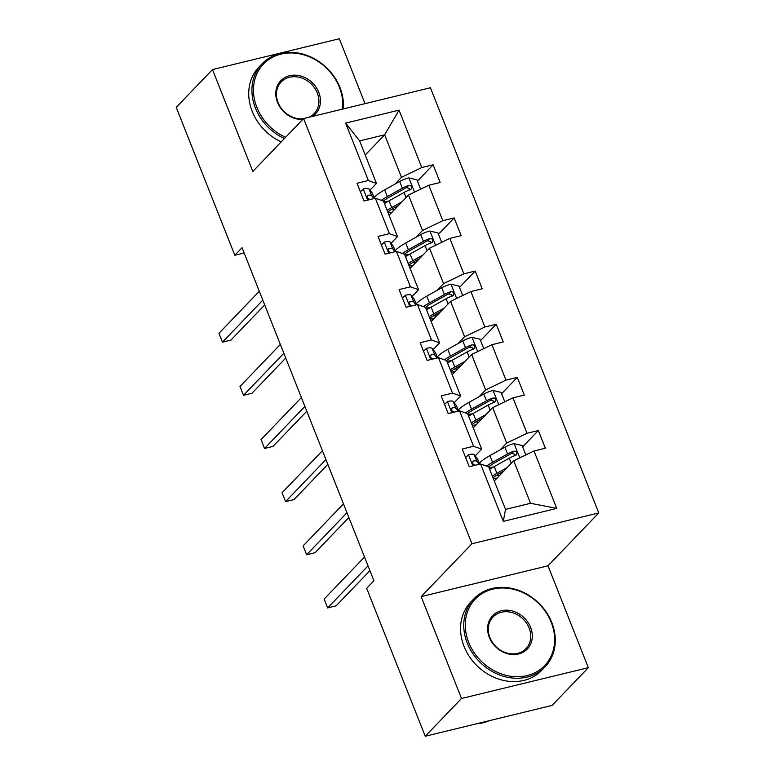 <?xml version="1.0" encoding="UTF-8"?>
<svg xmlns="http://www.w3.org/2000/svg" width="775" height="775" viewBox="0 0 775 775"><rect width="100%" height="100%" fill="white"/><g stroke="black" fill="none" stroke-linecap="round" stroke-linejoin="round"><path stroke-width="1.16" d="M365.025 103.647L339.324 38.75L212.495 69.576L176.235 107.328L234.806 255.256L244.144 252.989M598.765 512.934L430.425 87.749L303.597 118.575L471.936 543.759L598.765 512.934L548.002 565.798L421.164 596.624L461.503 698.488L588.332 667.672L548.002 565.798M588.332 667.672L552.071 705.424L425.243 736.25L461.503 698.488M395.008 184.082L401.489 177.33L384.652 134.811L399.057 110.137L421.784 167.536L433.118 164.784L417.425 181.118M365.228 155.039L384.652 134.811L359.629 140.895L376.456 183.413L369.975 190.166M401.489 177.33L421.784 167.536M416.049 237.227L422.53 230.475L408.502 195.048L428.798 185.254L440.132 182.503L433.118 164.784M428.798 185.254L442.825 220.681L454.16 217.93L438.476 234.263M437.09 290.373L443.571 283.631L429.544 248.194L449.839 238.4L461.173 235.648L454.16 217.93M449.839 238.4L463.867 273.837L475.201 271.076L459.517 287.418M458.132 343.528L464.613 336.776L450.585 301.339L470.88 291.545L482.215 288.794L475.201 271.076M470.88 291.545L484.918 326.982L496.242 324.231L480.558 340.564M479.183 396.674L485.663 389.922L471.626 354.495L491.931 344.701L503.256 341.94L496.242 324.231M491.931 344.701L505.959 380.128L517.283 377.377L501.599 393.71M500.224 449.82L506.705 443.067L492.677 407.64L512.972 397.846L524.297 395.095L517.283 377.377M512.972 397.846L527 433.273L538.325 430.522L522.641 446.855M534.014 450.992L556.741 508.39L503.304 521.381L480.577 463.983L488.686 466.87L505.523 509.388L530.546 503.304L513.718 460.786L534.014 450.992L545.348 448.241L538.325 430.522M473.564 446.264L459.536 410.827L467.645 413.724L481.672 449.151L473.564 446.264L462.229 449.016L469.243 466.734L480.577 463.983M452.513 393.119L438.485 357.682L446.603 360.578L460.631 396.006L452.513 393.119L441.188 395.87L448.202 413.579L459.536 410.827M431.472 339.963L417.444 304.536L425.562 307.423L439.59 342.86L431.472 339.963L420.147 342.715L427.161 360.433L438.485 357.682M410.43 286.818L396.403 251.391L404.521 254.278L418.548 289.714L410.43 286.818L399.106 289.569L406.119 307.287L417.444 304.536M389.389 233.672L375.362 198.235L383.47 201.132L397.498 236.559L389.389 233.672L378.055 236.423L385.068 254.142L396.403 251.391M376.456 183.413L368.348 180.527L357.013 183.278L364.027 200.987L375.362 198.235M368.348 180.527L345.621 123.118L399.057 110.137M425.243 736.25L366.672 588.322L373.918 580.766L242.052 247.709L234.806 255.256M397.498 236.559L391.026 243.311M389.079 215.276L408.502 195.048M422.53 230.475L442.825 220.681M418.548 289.714L412.067 296.457M410.12 268.421L429.544 248.194M443.571 283.631L463.867 273.837M439.59 342.86L433.109 349.603M431.162 321.577L450.585 301.339M464.613 336.776L484.918 326.982M460.631 396.006L454.15 402.758M452.203 374.722L471.626 354.495M485.663 389.922L505.959 380.128M481.672 449.151L475.191 455.903M473.244 427.868L492.677 407.64M506.705 443.067L527 433.273M503.304 521.381L505.523 509.388M212.495 69.576L252.824 171.44L303.597 118.575M421.164 596.624L471.936 543.759M494.285 481.013L513.718 460.786M530.546 503.304L556.741 508.39M345.621 123.118L359.629 140.895M515.084 454.722L513.806 456.058M494.043 401.576L492.764 402.913M473.002 348.43L471.713 349.767M451.961 295.285L450.672 296.622M430.919 242.129L429.631 243.466M409.868 188.984L408.59 190.321M465.61 457.56L468.623 454.644A10.433 2.635 -21.6 0 1 474.213 454.663L477.352 458.635A30.128 7.605 -21.6 0 1 477.652 459.139L479.657 464.206M368.028 565.876L327.67 607.9L324.163 599.046L364.521 557.022M479.192 464.312L476.877 461.396A10.433 2.635 158.4 0 0 473.651 460.941L472.895 461.319M472.488 462.152L473.651 460.941C471.839 462.743 472.401 464.157 475.337 465.194A10.433 2.635 -21.6 0 1 475.743 465.155M369.917 570.652L336.118 605.847L327.67 607.9M525.837 454.935L522.118 445.528L513.951 443.629A10.433 2.635 158.4 0 0 504.883 447.214L489.897 455.584A30.128 7.605 158.4 0 0 479.279 463.266M488.938 467.509A25.013 6.316 158.4 0 0 490.808 467.306L493.607 466.928M507.238 467.538L496.911 473.302A30.128 7.605 158.4 0 0 492.328 476.073M503.798 471.113L499.555 473.486A25.013 6.316 158.4 0 0 493.007 477.778M489.664 469.35A30.128 7.605 -21.6 0 1 494.247 466.569L509.233 458.199A10.433 2.635 -21.6 0 1 515.578 455.409L516.789 454.508L516.838 452.397L515.733 451.302L513.893 451.166A10.433 2.635 158.4 0 0 507.557 453.947L492.561 462.317A30.128 7.605 158.4 0 0 486.526 466.095M488.599 466.841A25.013 6.316 -21.6 0 1 495.206 462.501L510.192 454.131A5.318 1.347 -21.6 0 1 511.81 453.336L514.9 454.305M499.468 475.627A9.252 2.335 158.4 0 0 496.533 475.404L496.291 475.433M500.156 473.147A14.376 3.633 -21.6 0 1 501.919 473.07M497.163 478.02L495.147 478.291L495.661 479.589M493.287 478.495A25.013 6.316 158.4 0 0 495.147 478.291M468.691 642.388A48.05 40.697 43.8 0 0 527.068 675.587A48.05 40.697 43.8 0 0 551.219 622.325A48.05 40.697 43.8 0 0 492.842 589.126A48.05 40.697 43.8 0 0 468.691 642.388M551.8 622.538A49.232 41.695 -136.2 0 1 545.028 666.907A49.232 41.695 -136.2 0 1 467.248 643.085A49.232 41.695 -136.2 0 1 474.009 598.707A49.232 41.695 -136.2 0 1 551.8 622.538M489.325 637.37A24.025 20.344 -136.2 0 1 501.396 610.739A24.025 20.344 -136.2 0 1 530.584 627.343A24.025 20.344 -136.2 0 1 518.514 653.974A24.025 20.344 -136.2 0 1 489.325 637.37M529.141 628.041A22.843 19.346 43.8 0 0 493.045 616.987A22.843 19.346 43.8 0 0 489.907 637.573A22.843 19.346 43.8 0 0 525.993 648.636A22.843 19.346 43.8 0 0 529.141 628.041M489.451 720.643A49.232 41.695 -136.2 0 1 476.644 723.763M545.028 666.907L541.841 670.23A49.232 41.695 -136.2 0 1 464.051 646.408A49.232 41.695 -136.2 0 1 470.822 602.03L474.009 598.707M342.56 109.11A48.05 40.697 43.8 0 0 339.392 87.304A48.05 40.697 43.8 0 0 281.005 54.105A48.05 40.697 43.8 0 0 256.864 107.357A48.05 40.697 43.8 0 0 285.607 137.301M284.425 138.541A49.232 41.695 -136.2 0 1 255.411 108.064A49.232 41.695 -136.2 0 1 262.183 63.686A49.232 41.695 -136.2 0 1 339.963 87.507A49.232 41.695 -136.2 0 1 343.306 108.926M302.705 119.505A24.025 20.344 -136.2 0 1 277.489 102.348A24.025 20.344 -136.2 0 1 289.569 75.718A24.025 20.344 -136.2 0 1 318.757 92.322A24.025 20.344 -136.2 0 1 312.548 116.395M308.925 117.277A22.843 19.346 43.8 0 0 314.166 113.605A22.843 19.346 43.8 0 0 317.304 93.019A22.843 19.346 43.8 0 0 281.209 81.966A22.843 19.346 43.8 0 0 278.07 102.552A22.843 19.346 43.8 0 0 303.412 118.759M281.228 141.864A49.232 41.695 -136.2 0 1 252.224 111.387A49.232 41.695 -136.2 0 1 258.986 67.008L262.183 63.686M444.569 404.405L447.582 401.489A10.433 2.635 -21.6 0 1 453.172 401.518L456.31 405.49A30.128 7.605 -21.6 0 1 456.601 405.993L458.606 411.05M346.987 512.73L306.629 554.755L303.112 545.9L343.48 503.866M458.141 411.167L455.836 408.251A10.433 2.635 158.4 0 0 452.61 407.795L451.854 408.173M451.447 409.006L452.61 407.795C450.798 409.597 451.36 411.012 454.286 412.048A10.433 2.635 -21.6 0 1 454.702 412M348.876 517.506L315.076 552.701L306.629 554.755M423.528 351.259L426.541 348.343A10.433 2.635 -21.6 0 1 432.13 348.372L435.269 352.334A30.128 7.605 -21.6 0 1 435.56 352.848L437.565 357.905M325.936 459.585L285.578 501.609L282.071 492.745L322.429 450.721M437.1 358.021L434.794 355.105A10.433 2.635 158.4 0 0 431.559 354.65L430.803 355.028M430.406 355.861L431.559 354.65C429.757 356.452 430.319 357.866 433.244 358.903A10.433 2.635 -21.6 0 1 433.661 358.854M327.835 464.361L294.035 499.555L285.578 501.609M504.796 401.789L501.076 392.382L492.9 390.484A10.433 2.635 158.4 0 0 483.842 394.068L468.856 402.438A30.128 7.605 158.4 0 0 458.238 410.111M467.897 414.363A25.013 6.316 158.4 0 0 469.757 414.16L472.566 413.782M486.196 414.392L475.869 420.157A30.128 7.605 158.4 0 0 471.287 422.927M482.757 417.967L478.504 420.341A25.013 6.316 158.4 0 0 471.965 424.632M468.623 416.194A30.128 7.605 -21.6 0 1 473.196 413.424L488.192 405.054A10.433 2.635 -21.6 0 1 494.537 402.264L495.748 401.363L495.797 399.251L494.692 398.147L492.852 398.011A10.433 2.635 158.4 0 0 486.506 400.801L471.52 409.171A30.128 7.605 158.4 0 0 465.475 412.949M467.558 413.695A25.013 6.316 -21.6 0 1 474.155 409.355L489.151 400.985A5.318 1.347 -21.6 0 1 490.769 400.191L493.859 401.159M478.427 422.482A9.252 2.335 158.4 0 0 475.492 422.259L475.249 422.288M479.115 420.002A14.376 3.633 -21.6 0 1 480.878 419.924M476.121 424.874L474.106 425.146L474.62 426.434M472.246 425.349A25.013 6.316 158.4 0 0 474.106 425.146M483.755 348.643L480.025 339.227L471.859 337.328A10.433 2.635 158.4 0 0 462.801 340.913L447.805 349.293A30.128 7.605 158.4 0 0 437.197 356.965M446.855 361.218A25.013 6.316 158.4 0 0 448.715 361.014L451.525 360.637M465.145 361.237L454.818 367.011A30.128 7.605 158.4 0 0 450.246 369.782M461.716 364.822L457.463 367.195A25.013 6.316 158.4 0 0 450.924 371.477M447.582 363.049A30.128 7.605 -21.6 0 1 452.154 360.278L467.151 351.898A10.433 2.635 -21.6 0 1 473.496 349.118L474.707 348.207L474.746 346.105L473.651 345.001L471.81 344.865A10.433 2.635 158.4 0 0 465.465 347.646L450.478 356.025A30.128 7.605 158.4 0 0 444.433 359.803M446.516 360.54A25.013 6.316 -21.6 0 1 453.113 356.209L468.11 347.83A5.318 1.347 -21.6 0 1 469.728 347.035L472.818 348.004M457.376 369.326A9.252 2.335 158.4 0 0 454.45 369.103L454.208 369.142M458.073 366.856A14.376 3.633 -21.6 0 1 459.837 366.769M455.08 371.729L453.065 372L453.578 373.288M451.205 372.194A25.013 6.316 158.4 0 0 453.065 372M402.487 298.113L405.499 295.198A10.433 2.635 -21.6 0 1 411.089 295.227L414.228 299.189A30.128 7.605 -21.6 0 1 414.518 299.692L416.524 304.759M304.895 406.429L264.537 448.463L261.03 439.599L301.388 397.575M416.059 304.875L413.753 301.959A10.433 2.635 158.4 0 0 410.517 301.494L409.762 301.882M409.355 302.705L410.517 301.494C408.716 303.296 409.278 304.72 412.203 305.747A10.433 2.635 -21.6 0 1 412.62 305.708M306.793 411.215L272.994 446.4L264.537 448.463M462.714 295.488L458.984 286.082L450.817 284.183A10.433 2.635 158.4 0 0 441.76 287.767L426.763 296.147A30.128 7.605 158.4 0 0 416.156 303.819M425.814 308.062A25.013 6.316 158.4 0 0 427.674 307.869L430.474 307.491M444.104 308.092L433.777 313.856A30.128 7.605 158.4 0 0 429.205 316.636M440.665 311.676L436.422 314.04A25.013 6.316 158.4 0 0 429.883 318.331M426.541 309.903A30.128 7.605 -21.6 0 1 431.113 307.132L446.109 298.753A10.433 2.635 -21.6 0 1 452.455 295.972L453.666 295.062L453.704 292.95L452.61 291.855L450.769 291.72A10.433 2.635 158.4 0 0 444.424 294.5L429.427 302.88A30.128 7.605 158.4 0 0 423.392 306.658M425.475 307.394A25.013 6.316 -21.6 0 1 432.072 303.064L447.068 294.684A5.318 1.347 -21.6 0 1 448.677 293.89L451.777 294.858M436.335 316.181A9.252 2.335 158.4 0 0 433.399 315.958L433.167 315.987M437.022 313.71A14.376 3.633 -21.6 0 1 438.795 313.623M434.039 318.573L432.024 318.845L432.537 320.143M430.164 319.048A25.013 6.316 158.4 0 0 432.024 318.845M381.436 244.968L384.458 242.052A10.433 2.635 -21.6 0 1 390.048 242.071L393.187 246.043A30.128 7.605 -21.6 0 1 393.477 246.547L395.483 251.613M283.853 353.284L243.495 395.308L239.988 386.454L280.347 344.429M395.017 251.72L392.712 248.804A10.433 2.635 158.4 0 0 389.476 248.349L388.721 248.727M388.314 249.56L389.476 248.349C387.665 250.151 388.227 251.565 391.162 252.602A10.433 2.635 -21.6 0 1 391.569 252.563M285.743 358.06L251.952 393.254L243.495 395.308M441.673 242.343L437.943 232.936L429.776 231.037A10.433 2.635 158.4 0 0 420.718 234.622L405.722 242.992A30.128 7.605 158.4 0 0 395.114 250.674M404.773 254.917A25.013 6.316 158.4 0 0 406.633 254.713L409.433 254.336M423.063 254.946L412.736 260.71A30.128 7.605 158.4 0 0 408.163 263.481M419.624 258.521L415.381 260.894A25.013 6.316 158.4 0 0 408.832 265.186M405.499 256.757A30.128 7.605 -21.6 0 1 410.072 253.977L425.068 245.607A10.433 2.635 -21.6 0 1 431.413 242.817L432.624 241.916L432.663 239.804L431.568 238.71L429.728 238.574A10.433 2.635 158.4 0 0 423.382 241.354L408.386 249.724A30.128 7.605 158.4 0 0 402.351 253.502M404.434 254.248A25.013 6.316 -21.6 0 1 411.031 249.908L426.027 241.538A5.318 1.347 -21.6 0 1 427.635 240.744L430.726 241.713M415.293 263.035A9.252 2.335 158.4 0 0 412.358 262.812L412.126 262.841M415.981 260.555A14.376 3.633 -21.6 0 1 417.754 260.478M412.998 265.428L410.983 265.699L411.496 266.997M409.123 265.903A25.013 6.316 158.4 0 0 410.983 265.699M360.394 191.812L363.407 188.897A10.433 2.635 -21.6 0 1 368.997 188.926L372.145 192.898A30.128 7.605 -21.6 0 1 372.436 193.401L374.441 198.458M262.812 300.138L222.454 342.162L218.947 333.308L259.305 291.274M373.976 198.574L371.671 195.658A10.433 2.635 158.4 0 0 368.435 195.203L367.679 195.581M367.272 196.414L368.435 195.203C366.623 197.005 367.185 198.419 370.121 199.456A10.433 2.635 -21.6 0 1 370.528 199.407M264.701 304.914L230.911 340.109L222.454 342.162M420.631 189.197L416.902 179.79L408.735 177.892A10.433 2.635 158.4 0 0 399.677 181.476L384.681 189.846A30.128 7.605 158.4 0 0 374.063 197.518M383.732 201.771A25.013 6.316 158.4 0 0 385.592 201.568L388.391 201.19M402.022 201.8L391.695 207.564A30.128 7.605 158.4 0 0 387.122 210.335M398.582 205.375L394.339 207.748A25.013 6.316 158.4 0 0 387.791 212.04M384.458 203.602A30.128 7.605 -21.6 0 1 389.031 200.832L404.027 192.462A10.433 2.635 -21.6 0 1 410.363 189.672L411.573 188.771L411.622 186.659L410.527 185.554L408.687 185.419A10.433 2.635 158.4 0 0 402.341 188.209L387.345 196.579A30.128 7.605 158.4 0 0 381.31 200.357M383.383 201.103A25.013 6.316 -21.6 0 1 389.99 196.763L404.976 188.393A5.318 1.347 -21.6 0 1 406.594 187.598L409.684 188.567M394.252 209.889A9.252 2.335 158.4 0 0 391.317 209.667L391.084 209.696M394.94 207.409A14.376 3.633 -21.6 0 1 396.713 207.332M391.956 212.282L389.941 212.553L390.445 213.842M388.072 212.757A25.013 6.316 158.4 0 0 389.941 212.553M468.488 454.77L472.876 465.853M477.352 458.635L479.57 464.225M474.213 454.663L476.877 461.396M519.773 457.87L514.154 443.678M492.561 462.317L489.897 455.584M490.808 467.306L491.214 468.352M498.683 476.441L498.228 475.308M496.911 473.302L494.247 466.569M507.557 453.947L504.883 447.214M511.267 463.334L509.233 458.199M511.81 453.336L513.893 451.166M447.446 401.624L451.835 412.697M456.31 405.49L458.529 411.079M453.172 401.518L455.836 408.251M426.405 348.469L430.793 359.552M435.269 352.334L437.478 357.924M432.13 348.372L434.794 355.105M498.732 404.715L493.113 390.522M471.52 409.171L468.856 402.438M469.757 414.16L470.173 415.206M477.632 423.295L477.187 422.162M475.869 420.157L473.196 413.424M486.506 400.801L483.842 394.068M490.226 410.188L488.192 405.054M490.769 400.191L492.852 398.011M477.681 351.569L472.062 337.377M450.478 356.025L447.805 349.293M448.715 361.014L449.132 362.061M456.591 370.15L456.146 369.016M454.818 367.011L452.154 360.278M465.465 347.646L462.801 340.913M469.185 357.043L467.151 351.898M469.728 347.035L471.81 344.865M405.364 295.323L409.752 306.406M414.228 299.189L416.437 304.778M411.089 295.227L413.753 301.959M456.64 298.423L451.021 284.231M429.427 302.88L426.763 296.147M427.674 307.869L428.091 308.905M435.55 317.004L435.104 315.861M433.777 313.856L431.113 307.132M444.424 294.5L441.76 287.767M448.144 303.887L446.109 298.753M448.677 293.89L450.769 291.72M384.323 242.178L388.711 253.26M393.187 246.043L395.395 251.633M390.048 242.071L392.712 248.804M435.598 245.278L429.98 231.086M408.386 249.724L405.722 242.992M406.633 254.713L407.049 255.76M414.509 263.849L414.063 262.715M412.736 260.71L410.072 253.977M423.382 241.354L420.718 234.622M427.103 250.742L425.068 245.607M427.635 240.744L429.728 238.574M363.281 189.032L367.66 200.105M372.145 192.898L374.354 198.487M368.997 188.926L371.671 195.658M414.557 192.123L408.938 177.93M387.345 196.579L384.681 189.846M385.592 201.568L385.998 202.614M393.468 210.703L393.012 209.57M391.695 207.564L389.031 200.832M402.341 188.209L399.677 181.476M406.052 197.596L404.027 192.462M406.594 187.598L408.687 185.419"/></g></svg>
